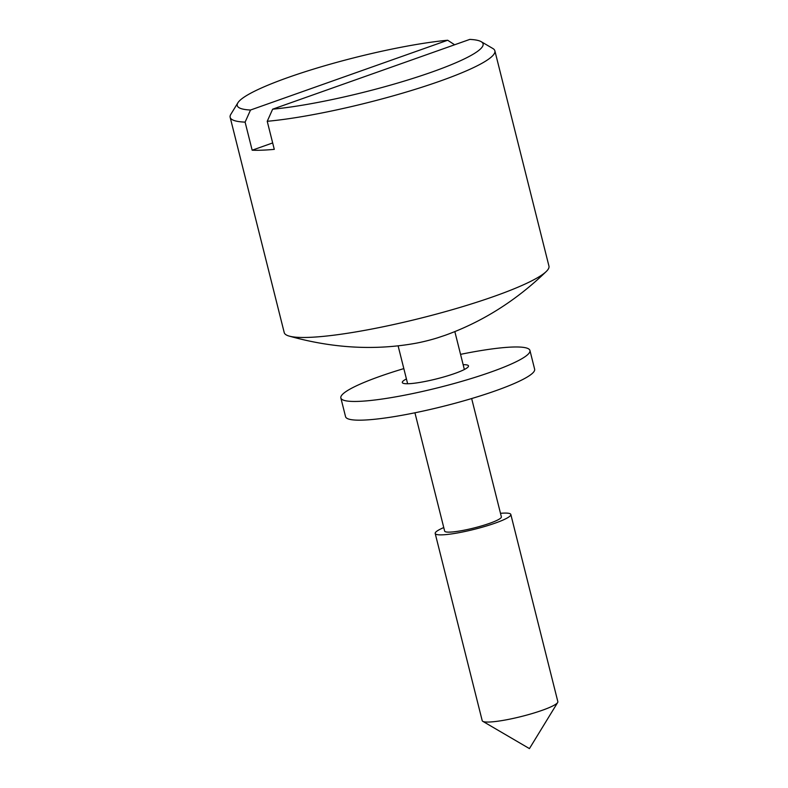 <?xml version="1.0" encoding="UTF-8"?>
<svg xmlns="http://www.w3.org/2000/svg" width="788" height="788" viewBox="0 0 788 788"><rect width="100%" height="100%" fill="white"/><g stroke="black" fill="none" stroke-linecap="round" stroke-linejoin="round"><path stroke-width="1.18" d="M432.07 71.994A126.72 17.897 -14.1 0 0 481.192 41.675A126.72 17.897 -14.1 0 0 469.806 39.4L272.648 109.187A126.72 17.897 -14.1 0 0 432.07 71.994M481.192 41.675L492.855 48.501A136.472 19.276 165.9 0 1 494.874 50.826A136.472 19.276 165.9 0 1 439.95 81.144A136.472 19.276 165.9 0 1 267.231 121.293L272.648 109.187M454.627 44.778L447.683 40.237A126.72 17.897 -14.1 0 0 319.652 67.256A126.72 17.897 -14.1 0 0 237.887 102.795A126.72 17.897 -14.1 0 0 250.515 110.025L245.107 122.13A136.472 19.276 165.9 0 1 230.155 117.313L284.222 332.585A136.472 19.276 -14.1 0 0 289.048 336.052A136.472 19.276 -14.1 0 0 494.027 296.406A136.472 19.276 -14.1 0 0 546.34 271.427A136.472 19.276 -14.1 0 0 548.95 266.098L494.874 50.826M245.107 122.13L252.16 150.203A136.472 19.276 -14.1 0 0 274.283 149.365L267.231 121.293M230.155 117.313A136.472 19.276 165.9 0 1 230.835 114.309L237.887 102.795M289.048 336.052C332.733 348.306 375.177 350.67 416.399 343.144A29.245 4.127 -14.1 0 0 437.458 337.855L445.25 335.255C482.611 321.76 516.307 300.484 546.34 271.427M414.931 412.794L444.649 531.092A29.245 4.127 -14.1 0 0 460.527 530.856A29.245 4.127 -14.1 0 0 489.604 523.34A29.245 4.127 -14.1 0 0 501.375 516.849L471.657 398.551M447.683 40.237L250.515 110.025M443.762 527.566A38.996 5.506 -14.1 0 0 435.193 533.466A38.996 5.506 -14.1 0 0 456.37 533.161A38.996 5.506 -14.1 0 0 495.14 523.134A38.996 5.506 -14.1 0 0 510.831 514.475A38.996 5.506 -14.1 0 0 500.488 513.313M435.193 533.466L482.207 720.665A38.996 5.506 -14.1 0 0 482.788 721.325A38.996 5.506 -14.1 0 0 542.154 710.323A38.996 5.506 -14.1 0 0 557.648 702.522A38.996 5.506 -14.1 0 0 557.845 701.665L510.831 514.475M272.678 142.943L252.16 150.203M406.431 378.929A34.12 4.817 -14.1 0 0 402.304 382.525A34.12 4.817 -14.1 0 0 404.372 383.579A34.12 4.817 -14.1 0 0 441.841 377.501A34.12 4.817 -14.1 0 0 468.486 365.908A34.12 4.817 -14.1 0 0 466.417 364.854A34.12 4.817 -14.1 0 0 463.157 364.686M403.83 368.607A97.476 13.77 -14.1 0 0 340.849 397.96A97.476 13.77 -14.1 0 0 346.75 400.964A97.476 13.77 -14.1 0 0 453.829 383.598A97.476 13.77 -14.1 0 0 529.94 350.473A97.476 13.77 -14.1 0 0 524.04 347.469A97.476 13.77 -14.1 0 0 460.556 354.354M340.849 397.96L345.558 416.685A97.476 13.77 -14.1 0 0 351.448 419.689A97.476 13.77 -14.1 0 0 458.527 402.313A97.476 13.77 -14.1 0 0 534.638 369.188L529.94 350.473M407.632 383.746L398.117 345.873M557.648 702.522L529.438 748.6L482.788 721.325M464.359 369.503L454.843 331.62"/></g></svg>
